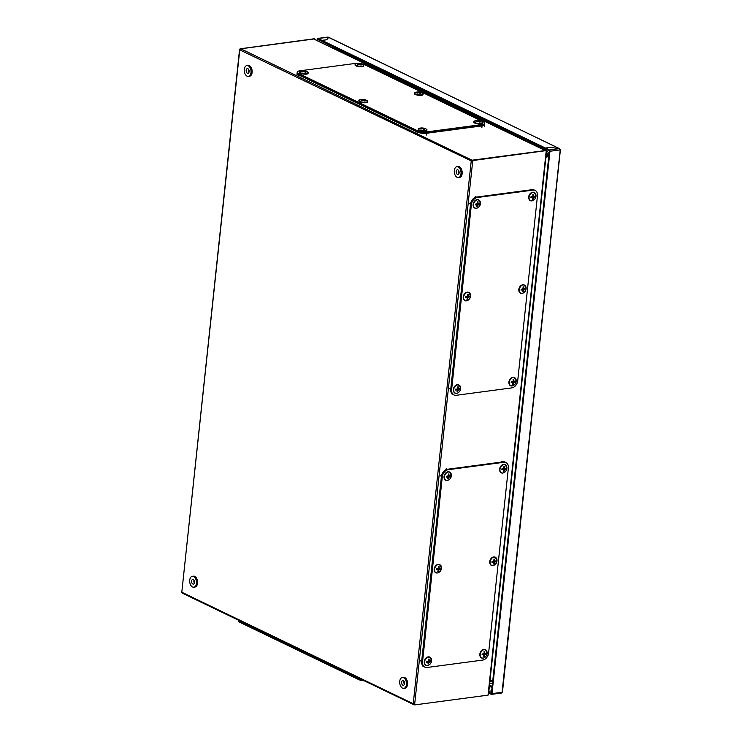 <?xml version="1.0" encoding="UTF-8"?>
<svg xmlns="http://www.w3.org/2000/svg" width="742" height="742" viewBox="0 0 742 742"><rect width="100%" height="100%" fill="white"/><g stroke="black" fill="none" stroke-linecap="round" stroke-linejoin="round"><path stroke-width="1.11" d="M559.997 149.569L559.477 148.623L550.286 147.417M501.304 692.982L502.297 691.896L501.49 693.028L491.492 694.364A1.048 0.64 -97.6 0 0 491.992 693.631L502.056 692.286L560.256 149.541M491.668 690.895L488.848 691.275M328.391 37.183L559.477 148.669M550.286 147.38L545.407 148.029L322.009 40.411L326.888 39.762L328.057 37.137L328.715 38L328.057 37.137L559.477 148.623M545.37 148.929L321.907 41.32L322.009 40.411M545.407 148.029L545.305 148.929M317.103 40.513L317.242 39.168A1.048 0.64 -97.6 0 1 317.993 38.473L321.945 40.383L321.917 41.283M317.687 40.791L317.984 39.428M549.952 151.266A1.048 0.64 -97.6 0 0 549.414 149.958L545.463 148.057L550.341 147.408L559.403 148.632L560.015 149.93L549.952 151.266L491.992 693.631M545.463 148.057L545.37 148.966L549.368 150.988L491.408 693.353L488.755 692.165M327.955 37.35L317.993 38.473M321.852 41.292L317.826 39.447M321.945 40.383L326.832 39.734L327.983 37.146M488.653 693.074L491.241 694.317A1.048 0.64 -97.6 0 0 491.492 694.364M488.848 691.312L491.668 690.932M246.196 70.267A2.384 1.456 -97.6 0 0 247.967 73.337A2.384 1.456 -97.6 0 0 249.108 71.668A2.384 1.456 -97.6 0 0 247.336 68.598A2.384 1.456 -97.6 0 0 246.196 70.267M248.579 69.34A2.384 1.456 -97.6 0 0 248.449 69.971A2.384 1.456 -97.6 0 0 248.978 72.289M246.928 65.528L248.051 65.379A5.491 3.339 82.4 0 1 252.122 72.428A5.491 3.339 82.4 0 1 249.507 76.259L248.375 76.407A5.491 3.339 82.4 0 1 244.303 69.358A5.491 3.339 82.4 0 1 246.928 65.528A5.491 3.339 82.4 0 1 251 72.577A5.491 3.339 82.4 0 1 248.375 76.407M503.994 461.645L505.738 462.489A6.687 4.925 115.7 0 0 503.521 462.155L447.955 469.556A6.687 4.925 115.7 0 0 442.019 476.605L422.235 661.688A6.687 4.925 115.7 0 0 424.591 667.012L422.847 666.168M545.62 150.598A1.048 0.77 -64.3 0 0 545.268 150.552L472.033 160.207L240.779 48.814L314.515 38.723L314.46 39.243M414.157 704.529L413.86 704.566A1.048 0.77 -64.3 0 1 413.136 703.685L414.695 703.917L472.654 161.561L239.852 49.918A1.048 0.77 115.7 0 1 240.779 48.814L313.727 39.011A1.048 0.77 115.7 0 1 314.079 39.057L314.107 38.955M314.515 38.723L240.779 48.722M239.852 49.918L239.991 49.454M240.111 49.25L240.204 48.443M488.598 693.538L488.051 695.133L414.732 704.9L414.221 703.935M472.904 160.541L546.631 150.543L472.32 160.263L472.802 161.543L472.32 160.263M414.695 703.917L414.732 704.9M413.136 703.685L181.799 592.237L239.759 49.872M472.033 160.207A1.048 0.77 -64.3 0 0 471.105 161.32L472.218 161.255M239.545 49.658L181.799 592.237M181.892 592.283A1.048 0.77 115.7 0 0 182.254 593.118L413.507 704.52M546.483 151.906L546.622 150.617M545.917 157.304L548.802 156.349M492.697 681.286L490.026 680.256M545.954 156.905L548.839 155.95M489.97 680.766L492.642 681.833M548.932 155.106L546.038 156.117M355.91 63.812A4.415 1.298 6.1 0 0 356.021 65.389A4.415 1.298 6.1 0 0 362.179 66.214A4.415 1.298 6.1 0 0 363.218 64.6A9.071 9.071 0 0 0 355.91 63.812L355.158 65.333A4.48 1.317 6.1 0 0 362.17 66.697A4.48 1.317 6.1 0 0 363.636 66.242L363.218 64.6A4.415 1.298 6.1 0 0 362.959 64.461M357.282 64.322A8.923 5.129 75.6 0 1 357.57 64.443A8.923 5.129 75.6 0 1 357.857 64.591A9.025 5.129 -63.6 0 1 358.442 64.266A9.071 8.218 -16.9 0 1 359.453 64.248A9.071 7.8 48.9 0 1 360.38 64.535A9.025 3.784 80.9 0 1 360.751 64.981A8.923 6.261 -56.7 0 1 361.484 64.888A9.025 6.928 -95.4 0 0 360.89 64.461A9.071 1.716 -80.9 0 0 360.77 64.072A9.071 2.727 -71.7 0 1 361.131 63.914A9.025 7.272 -46.7 0 1 361.846 64.062A8.923 5.676 -90.4 0 0 361.567 63.914A8.923 5.676 -90.4 0 0 361.28 63.784A9.025 5.686 102.4 0 0 360.742 63.719A9.071 8.774 144.9 0 0 359.749 63.571A9.071 8.357 -110.6 0 0 358.794 63.46A9.025 4.341 -86.4 0 0 358.386 63.395A8.923 6.817 107.3 0 0 357.653 63.497A9.025 6.372 68.6 0 1 358.284 63.524A9.071 1.15 87.5 0 1 358.423 63.747A9.071 3.283 96.2 0 0 358.043 64.081A9.025 7.828 114.7 0 0 357.282 64.322M360.705 64.35L360.742 63.719M360.603 64.804L360.77 64.072M360.779 64.981L360.89 64.461M358.423 64.276L358.423 63.747M358.655 64.257L358.794 63.46M359.666 64.304L359.749 63.571M296.893 75.248L297.18 72.521A6.687 1.966 6.1 0 0 298.572 73.931L417.254 131.111A6.687 1.966 6.1 0 0 426.576 132.373L482.142 124.971A6.687 1.966 6.1 0 0 484.721 123.719L484.424 126.437M482.189 124.517A6.687 1.966 6.1 0 0 484.767 123.265A6.687 1.966 6.1 0 0 483.376 121.855L364.693 64.684A6.687 1.966 6.1 0 0 355.372 63.422L299.805 70.824A6.687 1.966 6.1 0 0 297.227 72.076A6.687 1.966 6.1 0 0 298.618 73.486L417.301 130.657A6.687 1.966 6.1 0 0 426.631 131.918L482.189 124.517L482.05 125.88A6.687 1.966 6.1 0 0 484.619 124.628L484.767 123.265M297.227 72.076L297.088 73.43A6.687 1.966 6.1 0 0 298.469 74.84L417.152 132.011A6.687 1.966 6.1 0 0 426.483 133.272L482.05 125.88M456.219 171.439A2.384 1.456 -97.6 0 0 457.99 174.509A2.384 1.456 -97.6 0 0 459.122 172.84A2.384 1.456 -97.6 0 0 457.36 169.77A2.384 1.456 -97.6 0 0 456.219 171.439M458.602 170.512A2.384 1.456 -97.6 0 0 458.473 171.142A2.384 1.456 -97.6 0 0 458.992 173.461M456.942 166.7L458.074 166.551A5.491 3.339 82.4 0 1 462.145 173.6A5.491 3.339 82.4 0 1 459.521 177.431L458.398 177.579A5.491 3.339 82.4 0 1 454.327 170.53A5.491 3.339 82.4 0 1 456.942 166.7A5.491 3.339 82.4 0 1 461.014 173.749A5.491 3.339 82.4 0 1 458.398 177.579M359.685 99.799A4.415 1.298 6.1 0 0 359.796 101.366A4.415 1.298 6.1 0 0 365.954 102.201A4.415 1.298 6.1 0 0 366.993 100.578A9.071 9.071 0 0 0 359.685 99.799L358.933 101.32A4.48 1.317 6.1 0 0 365.945 102.684A4.48 1.317 6.1 0 0 367.411 102.229L366.993 100.578A4.415 1.298 6.1 0 0 366.733 100.448M361.057 100.3A8.923 5.129 75.6 0 1 361.345 100.43A8.923 5.129 75.6 0 1 361.632 100.578A9.025 5.129 -63.6 0 1 362.217 100.253A9.071 8.218 -16.9 0 1 363.228 100.226A9.071 7.8 48.9 0 1 364.155 100.513A9.025 3.784 80.9 0 1 364.526 100.968A8.923 6.261 -56.7 0 1 365.259 100.875A9.025 6.928 -95.4 0 0 364.665 100.448A9.071 1.716 -80.9 0 0 364.545 100.049A9.071 2.727 -71.7 0 1 364.906 99.892A9.025 7.272 -46.7 0 1 365.62 100.049A8.923 5.676 -90.4 0 0 365.342 99.901A8.923 5.676 -90.4 0 0 365.055 99.771A9.025 5.686 102.4 0 0 364.517 99.706A9.071 8.774 144.9 0 0 363.524 99.558A9.071 8.357 -110.6 0 0 362.578 99.447A9.025 4.341 -86.4 0 0 362.161 99.382A8.923 6.817 107.3 0 0 361.428 99.474A9.025 6.372 68.6 0 1 362.059 99.511A9.071 1.15 87.5 0 1 362.198 99.734A9.071 3.283 96.2 0 0 361.818 100.068A9.025 7.828 114.7 0 0 361.057 100.3M364.48 100.337L364.517 99.706M364.378 100.791L364.545 100.049M364.554 100.958L364.665 100.448M362.198 100.263L362.198 99.734M362.43 100.244L362.578 99.447M363.441 100.281L363.524 99.558M415.251 92.407A4.415 1.298 6.1 0 0 415.362 93.974A4.415 1.298 6.1 0 0 421.521 94.8A4.415 1.298 6.1 0 0 422.56 93.186A9.071 9.071 0 0 0 415.251 92.407L414.5 93.919A4.48 1.317 6.1 0 0 421.512 95.282A4.48 1.317 6.1 0 0 422.977 94.828L422.56 93.186A4.415 1.298 6.1 0 0 422.3 93.047M416.624 92.908A8.923 5.129 75.6 0 1 416.911 93.028A8.923 5.129 75.6 0 1 417.199 93.177A9.025 5.129 -63.6 0 1 417.774 92.852A9.071 8.218 -16.9 0 1 418.785 92.833A9.071 7.8 48.9 0 1 419.722 93.121A9.025 3.784 80.9 0 1 420.083 93.566A8.923 6.261 -56.7 0 1 420.825 93.473A9.025 6.928 -95.4 0 0 420.232 93.047A9.071 1.716 -80.9 0 0 420.111 92.657A9.071 2.727 -71.7 0 1 420.473 92.5A9.025 7.272 -46.7 0 1 421.187 92.648A8.923 5.676 -90.4 0 0 420.909 92.5A8.923 5.676 -90.4 0 0 420.621 92.37A9.025 5.686 102.4 0 0 420.083 92.305A9.071 8.774 144.9 0 0 419.091 92.156A9.071 8.357 -110.6 0 0 418.136 92.045A9.025 4.341 -86.4 0 0 417.727 91.98A8.923 6.817 107.3 0 0 416.995 92.082A9.025 6.372 68.6 0 1 417.625 92.11A9.071 1.15 87.5 0 1 417.765 92.333A9.071 3.283 96.2 0 0 417.384 92.667A9.025 7.828 114.7 0 0 416.624 92.908M420.046 92.936L420.083 92.305M419.944 93.39L420.111 92.657M420.12 93.566L420.232 93.047M417.765 92.861L417.765 92.333M417.996 92.843L418.136 92.045M418.998 92.889L419.091 92.156M419.026 128.385A4.415 1.298 6.1 0 0 419.137 129.952A4.415 1.298 6.1 0 0 425.296 130.787A4.415 1.298 6.1 0 0 426.335 129.164A9.071 9.071 0 0 0 419.026 128.385L418.275 129.906A4.48 1.317 6.1 0 0 425.287 131.269A4.48 1.317 6.1 0 0 426.752 130.815L426.335 129.164A4.415 1.298 6.1 0 0 426.075 129.034M420.399 128.885A8.923 5.129 75.6 0 1 420.686 129.015A8.923 5.129 75.6 0 1 420.974 129.164A9.025 5.129 -63.6 0 1 421.549 128.839A9.071 8.218 -16.9 0 1 422.56 128.811A9.071 7.8 48.9 0 1 423.497 129.099A9.025 3.784 80.9 0 1 423.858 129.553A8.923 6.261 -56.7 0 1 424.6 129.46A9.025 6.928 -95.4 0 0 424.007 129.034A9.071 1.716 -80.9 0 0 423.886 128.635A9.071 2.727 -71.7 0 1 424.248 128.477A9.025 7.272 -46.7 0 1 424.962 128.635A8.923 5.676 -90.4 0 0 424.684 128.487A8.923 5.676 -90.4 0 0 424.396 128.357A9.025 5.686 102.4 0 0 423.858 128.292A9.071 8.774 144.9 0 0 422.866 128.143A9.071 8.357 -110.6 0 0 421.91 128.032A9.025 4.341 -86.4 0 0 421.502 127.967A8.923 6.817 107.3 0 0 420.77 128.06A9.025 6.372 68.6 0 1 421.4 128.097A9.071 1.15 87.5 0 1 421.539 128.32A9.071 3.283 96.2 0 0 421.159 128.654A9.025 7.828 114.7 0 0 420.399 128.885M423.821 128.922L423.858 128.292M423.719 129.377L423.886 128.635M423.895 129.544L424.007 129.034M421.539 128.848L421.539 128.32M421.771 128.83L421.91 128.032M422.773 128.867L422.866 128.143M474.592 120.992A4.415 1.298 6.1 0 0 474.695 122.56A4.415 1.298 6.1 0 0 480.862 123.385A4.415 1.298 6.1 0 0 481.901 121.771A9.071 9.071 0 0 0 474.592 120.992L473.841 122.504A4.48 1.317 6.1 0 0 480.853 123.868A4.48 1.317 6.1 0 0 482.319 123.413L481.901 121.771A4.415 1.298 6.1 0 0 481.641 121.632M475.965 121.493A8.923 5.129 75.6 0 1 476.253 121.614A8.923 5.129 75.6 0 1 476.54 121.762A9.025 5.129 -63.6 0 1 477.115 121.438A9.071 8.218 -16.9 0 1 478.126 121.419A9.071 7.8 48.9 0 1 479.054 121.707A9.025 3.784 80.9 0 1 479.425 122.152A8.923 6.261 -56.7 0 1 480.157 122.059A9.025 6.928 -95.4 0 0 479.573 121.632A9.071 1.716 -80.9 0 0 479.453 121.243A9.071 2.727 -71.7 0 1 479.814 121.085A9.025 7.272 -46.7 0 1 480.528 121.234A8.923 5.676 -90.4 0 0 480.25 121.085A8.923 5.676 -90.4 0 0 479.963 120.955A9.025 5.686 102.4 0 0 479.415 120.89A9.071 8.774 144.9 0 0 478.423 120.742A9.071 8.357 -110.6 0 0 477.477 120.631A9.025 4.341 -86.4 0 0 477.069 120.566A8.923 6.817 107.3 0 0 476.336 120.668A9.025 6.372 68.6 0 1 476.967 120.696A9.071 1.15 87.5 0 1 477.106 120.918A9.071 3.283 96.2 0 0 476.726 121.252A9.025 7.828 114.7 0 0 475.965 121.493M479.388 121.521L479.415 120.89M479.286 121.976L479.453 121.243M479.462 122.152L479.573 121.632M477.106 121.447L477.106 120.918M477.329 121.428L477.477 120.631M478.34 121.475L478.423 120.742M450.069 472.376A4.48 3.302 115.7 0 0 446.415 472.441A4.48 3.302 115.7 0 0 444.041 476.512A4.48 3.302 115.7 0 0 446.257 480.287M448.307 471.995A4.415 3.246 115.7 0 0 444.393 476.652A4.415 3.246 115.7 0 0 447.407 480.38A4.415 3.246 115.7 0 0 451.331 475.724A4.415 3.246 115.7 0 0 448.307 471.995M447.704 478.878A8.923 3.302 10.2 0 0 448.075 478.831A8.923 3.302 10.2 0 0 448.437 478.776A9.025 5.528 -113.7 0 0 448.539 478.071A9.071 6.78 -58 0 0 449.086 477.208A9.071 5.741 -18.1 0 0 449.773 476.605A9.025 2.217 19 0 0 450.273 476.596A8.923 6.094 -100.6 0 0 450.375 475.705A9.025 2.968 172.8 0 1 449.837 475.984A9.071 1.141 -155.3 0 0 449.253 475.613A9.071 4.127 -131.8 0 0 448.882 474.806A9.025 6.567 -85.6 0 0 448.956 473.952A8.923 1.929 -177.8 0 1 448.595 474.008A8.923 1.929 -177.8 0 1 448.224 474.055A9.025 4.146 73.2 0 1 448.372 474.88A9.071 5.389 120.9 0 1 447.936 475.789A9.071 4.35 155.3 0 1 447.138 476.345A9.025 0.825 -169.1 0 1 446.378 476.234A8.923 4.721 85 0 1 446.285 477.125A9.025 4.359 0.6 0 0 447.074 476.958L447.76 477.384A9.071 2.727 56.1 0 1 448.029 478.136A9.025 5.175 98 0 1 447.704 478.878M448.326 474.602L448.882 474.806M449.837 475.984L449.253 475.613M449.253 475.817L450.273 476.596M449.235 475.974L449.773 476.605M448.706 475.91L447.871 476.559L449.086 477.208M447.871 476.559L447.509 477.217M447.918 477.802L448.539 478.071M447.88 478.479L448.437 478.776M447.074 476.958L447.76 477.384M300.343 71.213A4.415 1.298 6.1 0 0 300.454 72.781A4.415 1.298 6.1 0 0 306.613 73.616A4.415 1.298 6.1 0 0 307.652 71.993A9.071 9.071 0 0 0 300.343 71.213L299.592 72.735A4.48 1.317 6.1 0 0 306.604 74.098A4.48 1.317 6.1 0 0 308.069 73.644L307.652 71.993A4.415 1.298 6.1 0 0 307.392 71.863M301.725 71.714A8.923 5.129 75.6 0 1 302.003 71.844A8.923 5.129 75.6 0 1 302.291 71.993A9.025 5.129 -63.6 0 1 302.875 71.668A9.071 8.218 -16.9 0 1 303.886 71.64A9.071 7.8 48.9 0 1 304.814 71.928A9.025 3.784 80.9 0 1 305.185 72.382A8.923 6.261 -56.7 0 1 305.917 72.289A9.025 6.928 -95.4 0 0 305.324 71.863A9.071 1.716 -80.9 0 0 305.203 71.464A9.071 2.727 -71.7 0 1 305.574 71.306A9.025 7.272 -46.7 0 1 306.288 71.464A8.923 5.676 -90.4 0 0 306.001 71.315A8.923 5.676 -90.4 0 0 305.713 71.186A9.025 5.686 102.4 0 0 305.175 71.121A9.071 8.774 144.9 0 0 304.183 70.972A9.071 8.357 -110.6 0 0 303.237 70.852A9.025 4.341 -86.4 0 0 302.819 70.796A8.923 6.817 107.3 0 0 302.087 70.889A9.025 6.372 68.6 0 1 302.727 70.926A9.071 1.15 87.5 0 1 302.857 71.149A9.071 3.283 96.2 0 0 302.476 71.482A9.025 7.828 114.7 0 0 301.725 71.714M305.147 71.742L305.175 71.121M305.045 72.206L305.203 71.464M305.222 72.373L305.324 71.863M302.866 71.677L302.857 71.149M303.088 71.659L303.237 70.852M304.099 71.696L304.183 70.972M440.173 564.922A4.48 3.302 115.7 0 0 436.519 564.977A4.48 3.302 115.7 0 0 434.153 569.058A4.48 3.302 115.7 0 0 436.37 572.824M438.42 564.532A4.415 3.246 115.7 0 0 434.497 569.188A4.415 3.246 115.7 0 0 437.52 572.926A4.415 3.246 115.7 0 0 441.444 568.27A4.415 3.246 115.7 0 0 438.42 564.532M437.817 571.414A8.923 3.302 10.2 0 0 438.188 571.368A8.923 3.302 10.2 0 0 438.55 571.321A9.025 5.528 -113.7 0 0 438.643 570.607A9.071 6.78 -58 0 0 439.199 569.754A9.071 5.741 -18.1 0 0 439.876 569.142A9.025 2.217 19 0 0 440.386 569.133A8.923 6.094 -100.6 0 0 440.479 568.242A9.025 2.968 172.8 0 1 439.95 568.53A9.071 1.141 -155.3 0 0 439.366 568.159A9.071 4.127 -131.8 0 0 438.995 567.352A9.025 6.567 -85.6 0 0 439.069 566.489A8.923 1.929 -177.8 0 1 438.707 566.545A8.923 1.929 -177.8 0 1 438.327 566.591A9.025 4.146 73.2 0 1 438.485 567.417A9.071 5.389 120.9 0 1 438.04 568.335A9.071 4.35 155.3 0 1 437.251 568.882A9.025 0.825 -169.1 0 1 436.491 568.78A8.923 4.721 85 0 1 436.398 569.661A9.025 4.359 0.6 0 0 437.186 569.504L437.873 569.93A9.071 2.727 56.1 0 1 438.132 570.681A9.025 5.175 98 0 1 437.817 571.414M438.439 567.138L438.995 567.352M438.299 567.816L439.366 568.159M438.281 567.862L439.95 568.53M439.366 568.353L440.386 569.133M439.347 568.511L439.876 569.142M438.819 568.455L437.984 569.095L439.199 569.754M437.984 569.095L437.622 569.754M438.021 570.338L438.643 570.607M437.993 571.015L438.55 571.321M436.472 568.993L437.873 569.93M436.472 569.012L437.186 569.504M424.888 667.151L424.016 666.724A6.687 4.925 -64.3 0 1 421.66 661.41L441.434 476.327A6.687 4.925 -64.3 0 1 447.37 469.278L502.937 461.876A6.687 4.925 -64.3 0 1 505.154 462.201L506.025 462.628A6.687 4.925 -64.3 0 1 508.381 467.942L488.607 653.025A6.687 4.925 -64.3 0 1 482.671 660.083L427.104 667.475A6.687 4.925 -64.3 0 1 424.888 667.151A6.687 4.925 -64.3 0 1 422.532 661.827L442.306 476.744A6.687 4.925 -64.3 0 1 448.242 469.695L503.809 462.294A6.687 4.925 -64.3 0 1 506.025 462.628M430.286 657.458A4.48 3.302 115.7 0 0 426.631 657.514A4.48 3.302 115.7 0 0 424.257 661.595A4.48 3.302 115.7 0 0 426.474 665.37M428.524 657.078A4.415 3.246 115.7 0 0 424.61 661.734A4.415 3.246 115.7 0 0 427.633 665.463A4.415 3.246 115.7 0 0 431.547 660.807A4.415 3.246 115.7 0 0 428.524 657.078M427.921 663.96A8.923 3.302 10.2 0 0 428.301 663.914A8.923 3.302 10.2 0 0 428.663 663.858A9.025 5.528 -113.7 0 0 428.755 663.153A9.071 6.78 -58 0 0 429.303 662.291A9.071 5.741 -18.1 0 0 429.989 661.688A9.025 2.217 19 0 0 430.499 661.678A8.923 6.094 -100.6 0 0 430.592 660.788A9.025 2.968 172.8 0 1 430.054 661.066A9.071 1.141 -155.3 0 0 429.479 660.695A9.071 4.127 -131.8 0 0 429.108 659.888A9.025 6.567 -85.6 0 0 429.173 659.035A8.923 1.929 -177.8 0 1 428.811 659.082A8.923 1.929 -177.8 0 1 428.44 659.128A9.025 4.146 73.2 0 1 428.598 659.963A9.071 5.389 120.9 0 1 428.153 660.872A9.071 4.35 155.3 0 1 427.355 661.428A9.025 0.825 -169.1 0 1 426.604 661.317A8.923 4.721 85 0 1 426.502 662.207A9.025 4.359 0.6 0 0 427.29 662.04L427.986 662.467A9.071 2.727 56.1 0 1 428.245 663.218A9.025 5.175 98 0 1 427.921 663.96M428.542 659.684L429.108 659.888M430.054 661.066L429.479 660.695M429.47 660.899L430.499 661.678M429.46 661.057L429.989 661.688M428.922 660.992L428.097 661.641L429.303 662.291M428.097 661.641L427.735 662.3M428.134 662.884L428.755 663.153M428.106 663.561L428.663 663.858M427.29 662.04L427.986 662.467M485.852 650.057A4.48 3.302 115.7 0 0 482.198 650.122A4.48 3.302 115.7 0 0 479.824 654.194A4.48 3.302 115.7 0 0 482.04 657.968M484.09 649.677A4.415 3.246 115.7 0 0 480.176 654.333A4.415 3.246 115.7 0 0 483.2 658.061A4.415 3.246 115.7 0 0 487.114 653.405A4.415 3.246 115.7 0 0 484.09 649.677M483.487 656.559A8.923 3.302 10.2 0 0 483.867 656.512A8.923 3.302 10.2 0 0 484.22 656.457A9.025 5.528 -113.7 0 0 484.322 655.752A9.071 6.78 -58 0 0 484.869 654.898A9.071 5.741 -18.1 0 0 485.556 654.286A9.025 2.217 19 0 0 486.066 654.277A8.923 6.094 -100.6 0 0 486.158 653.387A9.025 2.968 172.8 0 1 485.62 653.665A9.071 1.141 -155.3 0 0 485.045 653.294A9.071 4.127 -131.8 0 0 484.665 652.496A9.025 6.567 -85.6 0 0 484.739 651.634A8.923 1.929 -177.8 0 1 484.378 651.689A8.923 1.929 -177.8 0 1 484.007 651.736A9.025 4.146 73.2 0 1 484.155 652.561A9.071 5.389 120.9 0 1 483.719 653.47A9.071 4.35 155.3 0 1 482.921 654.027A9.025 0.825 -169.1 0 1 482.17 653.915A8.923 4.721 85 0 1 482.068 654.806A9.025 4.359 0.6 0 0 482.857 654.648L483.552 655.075A9.071 2.727 56.1 0 1 483.812 655.826A9.025 5.175 98 0 1 483.487 656.559M484.109 652.283L484.665 652.496M483.979 652.96L485.045 653.294M483.951 653.006L485.62 653.665M485.036 653.498L486.066 654.277M485.018 653.656L485.556 654.286M484.489 653.6L483.663 654.24L484.869 654.898M483.663 654.24L483.292 654.898M483.701 655.483L484.322 655.752M483.673 656.16L484.22 656.457M482.152 654.138L483.552 655.075M482.142 654.156L482.857 654.648M459.372 385.284A4.48 3.302 115.7 0 0 455.718 385.339A4.48 3.302 115.7 0 0 453.353 389.42A4.48 3.302 115.7 0 0 455.56 393.186M457.619 384.894A4.415 3.246 115.7 0 0 453.696 389.55A4.415 3.246 115.7 0 0 456.72 393.279A4.415 3.246 115.7 0 0 460.634 388.632A4.415 3.246 115.7 0 0 457.619 384.894M457.016 391.776A8.923 3.302 10.2 0 0 457.387 391.73A8.923 3.302 10.2 0 0 457.749 391.683A9.025 5.528 -113.7 0 0 457.842 390.969A9.071 6.78 -58 0 0 458.398 390.116A9.071 5.741 -18.1 0 0 459.075 389.504A9.025 2.217 19 0 0 459.586 389.494A8.923 6.094 -100.6 0 0 459.678 388.604A9.025 2.968 172.8 0 1 459.14 388.891A9.071 1.141 -155.3 0 0 458.565 388.52A9.071 4.127 -131.8 0 0 458.194 387.714A9.025 6.567 -85.6 0 0 458.259 386.851A8.923 1.929 -177.8 0 1 457.907 386.907A8.923 1.929 -177.8 0 1 457.526 386.953A9.025 4.146 73.2 0 1 457.684 387.778A9.071 5.389 120.9 0 1 457.239 388.697A9.071 4.35 155.3 0 1 456.451 389.244A9.025 0.825 -169.1 0 1 455.69 389.142A8.923 4.721 85 0 1 455.597 390.023A9.025 4.359 0.6 0 0 456.376 389.865L457.072 390.292A9.071 2.727 56.1 0 1 457.332 391.043A9.025 5.175 98 0 1 457.016 391.776M457.638 387.5L458.194 387.714M457.499 388.177L458.565 388.52M457.48 388.224L459.14 388.891M458.565 388.715L459.586 389.494M458.547 388.873L459.075 389.504M458.009 388.817L457.183 389.457L458.398 390.116M457.183 389.457L456.822 390.116M457.22 390.7L457.842 390.969M457.193 391.377L457.749 391.683M456.376 389.865L457.072 390.292M505.627 464.984A4.48 3.302 115.7 0 0 501.972 465.039A4.48 3.302 115.7 0 0 499.607 469.111A4.48 3.302 115.7 0 0 501.824 472.886M503.874 464.594A4.415 3.246 115.7 0 0 499.95 469.25A4.415 3.246 115.7 0 0 502.974 472.979A4.415 3.246 115.7 0 0 506.897 468.323A4.415 3.246 115.7 0 0 503.874 464.594M503.271 471.476A8.923 3.302 10.2 0 0 503.642 471.43A8.923 3.302 10.2 0 0 504.003 471.374A9.025 5.528 -113.7 0 0 504.096 470.669A9.071 6.78 -58 0 0 504.653 469.816A9.071 5.741 -18.1 0 0 505.339 469.204A9.025 2.217 19 0 0 505.84 469.194A8.923 6.094 -100.6 0 0 505.942 468.304A9.025 2.968 172.8 0 1 505.404 468.582A9.071 1.141 -155.3 0 0 504.82 468.211A9.071 4.127 -131.8 0 0 504.449 467.414A9.025 6.567 -85.6 0 0 504.523 466.551A8.923 1.929 -177.8 0 1 504.161 466.607A8.923 1.929 -177.8 0 1 503.781 466.653A9.025 4.146 73.2 0 1 503.939 467.479A9.071 5.389 120.9 0 1 503.503 468.387A9.071 4.35 155.3 0 1 502.705 468.944A9.025 0.825 -169.1 0 1 501.944 468.833A8.923 4.721 85 0 1 501.852 469.723A9.025 4.359 0.6 0 0 502.64 469.565L503.326 469.992A9.071 2.727 56.1 0 1 503.586 470.743A9.025 5.175 98 0 1 503.271 471.476M503.892 467.2L504.449 467.414M503.753 467.877L504.82 468.211M503.735 467.924L505.404 468.582M504.82 468.415L505.84 469.194M504.801 468.573L505.339 469.204M504.272 468.517L503.438 469.157L504.653 469.816M503.438 469.157L503.076 469.816M503.475 470.4L504.096 470.669M503.447 471.077L504.003 471.374M501.926 469.055L503.326 469.992M501.926 469.074L502.64 469.565M469.259 292.738A4.48 3.302 115.7 0 0 465.605 292.802A4.48 3.302 115.7 0 0 463.24 296.874A4.48 3.302 115.7 0 0 465.457 300.649M467.506 292.357A4.415 3.246 115.7 0 0 463.583 297.013A4.415 3.246 115.7 0 0 466.607 300.742A4.415 3.246 115.7 0 0 470.53 296.086A4.415 3.246 115.7 0 0 467.506 292.357M466.903 299.239A8.923 3.302 10.2 0 0 467.274 299.193A8.923 3.302 10.2 0 0 467.636 299.137A9.025 5.528 -113.7 0 0 467.729 298.432A9.071 6.78 -58 0 0 468.285 297.57A9.071 5.741 -18.1 0 0 468.972 296.967A9.025 2.217 19 0 0 469.473 296.958A8.923 6.094 -100.6 0 0 469.575 296.067A9.025 2.968 172.8 0 1 469.037 296.346A9.071 1.141 -155.3 0 0 468.452 295.975A9.071 4.127 -131.8 0 0 468.081 295.168A9.025 6.567 -85.6 0 0 468.156 294.314A8.923 1.929 -177.8 0 1 467.794 294.361A8.923 1.929 -177.8 0 1 467.414 294.416A9.025 4.146 73.2 0 1 467.571 295.242A9.071 5.389 120.9 0 1 467.135 296.151A9.071 4.35 155.3 0 1 466.338 296.707A9.025 0.825 -169.1 0 1 465.577 296.596A8.923 4.721 85 0 1 465.484 297.486A9.025 4.359 0.6 0 0 466.273 297.319L466.959 297.746A9.071 2.727 56.1 0 1 467.219 298.497A9.025 5.175 98 0 1 466.903 299.239M467.525 294.964L468.081 295.168M467.386 295.641L468.452 295.975M467.367 295.678L469.037 296.346M468.452 296.179L469.473 296.958M468.434 296.336L468.972 296.967M467.905 296.271L467.07 296.921L468.285 297.57M467.07 296.921L466.709 297.579M467.108 298.163L467.729 298.432M467.08 298.84L467.636 299.137M465.559 296.809L466.959 297.746M465.559 296.837L466.273 297.319M495.739 557.52A4.48 3.302 115.7 0 0 492.085 557.576A4.48 3.302 115.7 0 0 489.72 561.657A4.48 3.302 115.7 0 0 491.927 565.432M493.987 557.14A4.415 3.246 115.7 0 0 490.063 561.796A4.415 3.246 115.7 0 0 493.087 565.525A4.415 3.246 115.7 0 0 497.001 560.869A4.415 3.246 115.7 0 0 493.987 557.14M493.374 564.013A8.923 3.302 10.2 0 0 493.755 563.976A8.923 3.302 10.2 0 0 494.116 563.92A9.025 5.528 -113.7 0 0 494.209 563.215A9.071 6.78 -58 0 0 494.766 562.353A9.071 5.741 -18.1 0 0 495.443 561.75A9.025 2.217 19 0 0 495.953 561.731A8.923 6.094 -100.6 0 0 496.046 560.85A9.025 2.968 172.8 0 1 495.508 561.128A9.071 1.141 -155.3 0 0 494.933 560.757A9.071 4.127 -131.8 0 0 494.562 559.95A9.025 6.567 -85.6 0 0 494.626 559.097A8.923 1.929 -177.8 0 1 494.274 559.143A8.923 1.929 -177.8 0 1 493.894 559.19A9.025 4.146 73.2 0 1 494.051 560.024A9.071 5.389 120.9 0 1 493.606 560.933A9.071 4.35 155.3 0 1 492.818 561.49A9.025 0.825 -169.1 0 1 492.057 561.379A8.923 4.721 85 0 1 491.965 562.269A9.025 4.359 0.6 0 0 492.744 562.102L493.439 562.529A9.071 2.727 56.1 0 1 493.699 563.28A9.025 5.175 98 0 1 493.374 564.013M494.005 559.737L494.562 559.95M495.508 561.128L494.933 560.757M494.933 560.952L495.953 561.731M494.914 561.11L495.443 561.75M494.376 561.054L493.551 561.694L494.766 562.353M493.551 561.694L493.189 562.353M493.588 562.946L494.209 563.215M493.56 563.614L494.116 563.92M492.744 562.102L493.439 562.529M479.156 200.201A4.48 3.302 115.7 0 0 475.501 200.257A4.48 3.302 115.7 0 0 473.127 204.338A4.48 3.302 115.7 0 0 475.344 208.103M477.394 199.811A4.415 3.246 115.7 0 0 473.479 204.467A4.415 3.246 115.7 0 0 476.503 208.205A4.415 3.246 115.7 0 0 480.417 203.549A4.415 3.246 115.7 0 0 477.394 199.811M476.791 206.693A8.923 3.302 10.2 0 0 477.162 206.647A8.923 3.302 10.2 0 0 477.523 206.601A9.025 5.528 -113.7 0 0 477.625 205.886A9.071 6.78 -58 0 0 478.173 205.033A9.071 5.741 -18.1 0 0 478.859 204.421A9.025 2.217 19 0 0 479.369 204.412A8.923 6.094 -100.6 0 0 479.462 203.521A9.025 2.968 172.8 0 1 478.924 203.809A9.071 1.141 -155.3 0 0 478.349 203.438A9.071 4.127 -131.8 0 0 477.969 202.631A9.025 6.567 -85.6 0 0 478.043 201.768A8.923 1.929 -177.8 0 1 477.681 201.824A8.923 1.929 -177.8 0 1 477.31 201.87A9.025 4.146 73.2 0 1 477.458 202.696A9.071 5.389 120.9 0 1 477.023 203.614A9.071 4.35 155.3 0 1 476.225 204.161A9.025 0.825 -169.1 0 1 475.464 204.059A8.923 4.721 85 0 1 475.372 204.94A9.025 4.359 0.6 0 0 476.16 204.783L476.846 205.209A9.071 2.727 56.1 0 1 477.115 205.961A9.025 5.175 98 0 1 476.791 206.693M477.412 202.418L477.969 202.631M477.273 203.104L478.349 203.438M477.254 203.141L478.924 203.809M478.34 203.633L479.369 204.412M478.321 203.79L478.859 204.421M477.792 203.735L476.958 204.375L478.173 205.033M476.958 204.375L476.596 205.033M477.004 205.627L477.625 205.886M476.976 206.295L477.523 206.601M476.16 204.783L476.846 205.209M534.722 192.799A4.48 3.302 115.7 0 0 531.059 192.855A4.48 3.302 115.7 0 0 528.694 196.936A4.48 3.302 115.7 0 0 530.91 200.711M532.96 192.419A4.415 3.246 115.7 0 0 529.046 197.075A4.415 3.246 115.7 0 0 532.06 200.804A4.415 3.246 115.7 0 0 535.984 196.148A4.415 3.246 115.7 0 0 532.96 192.419M532.357 199.292A8.923 3.302 10.2 0 0 532.728 199.255A8.923 3.302 10.2 0 0 533.09 199.199A9.025 5.528 -113.7 0 0 533.192 198.494A9.071 6.78 -58 0 0 533.739 197.632A9.071 5.741 -18.1 0 0 534.426 197.029A9.025 2.217 19 0 0 534.926 197.01A8.923 6.094 -100.6 0 0 535.028 196.129A9.025 2.968 172.8 0 1 534.49 196.407A9.071 1.141 -155.3 0 0 533.906 196.036A9.071 4.127 -131.8 0 0 533.535 195.229A9.025 6.567 -85.6 0 0 533.609 194.376A8.923 1.929 -177.8 0 1 533.248 194.423A8.923 1.929 -177.8 0 1 532.867 194.469A9.025 4.146 73.2 0 1 533.025 195.304A9.071 5.389 120.9 0 1 532.589 196.213A9.071 4.35 155.3 0 1 531.791 196.769A9.025 0.825 -169.1 0 1 531.031 196.658A8.923 4.721 85 0 1 530.938 197.548A9.025 4.359 0.6 0 0 531.726 197.381L532.413 197.808A9.071 2.727 56.1 0 1 532.673 198.559A9.025 5.175 98 0 1 532.357 199.292M532.979 195.016L533.535 195.229M532.839 195.702L533.906 196.036M532.821 195.74L534.49 196.407M533.906 196.24L534.926 197.01M533.888 196.389L534.426 197.029M533.359 196.333L532.524 196.973L533.739 197.632M532.524 196.973L532.162 197.632M532.561 198.225L533.192 198.494M532.533 198.893L533.09 199.199M531.012 196.871L532.413 197.808M531.012 196.899L531.726 197.381M453.974 394.967L453.102 394.549A6.687 4.925 -64.3 0 1 450.746 389.225L470.521 204.143A6.687 4.925 -64.3 0 1 476.457 197.094L532.023 189.692A6.687 4.925 -64.3 0 1 534.249 190.026L535.121 190.444A6.687 4.925 -64.3 0 1 537.477 195.767L517.693 380.85A6.687 4.925 -64.3 0 1 511.757 387.899L456.191 395.3A6.687 4.925 -64.3 0 1 453.974 394.967A6.687 4.925 -64.3 0 1 451.618 389.652L471.393 204.569A6.687 4.925 -64.3 0 1 477.329 197.511L532.895 190.119A6.687 4.925 -64.3 0 1 535.121 190.444M524.826 285.336A4.48 3.302 115.7 0 0 521.172 285.401A4.48 3.302 115.7 0 0 518.806 289.473A4.48 3.302 115.7 0 0 521.014 293.248M523.073 284.956A4.415 3.246 115.7 0 0 519.15 289.612A4.415 3.246 115.7 0 0 522.173 293.34A4.415 3.246 115.7 0 0 526.097 288.684A4.415 3.246 115.7 0 0 523.073 284.956M522.47 291.838A8.923 3.302 10.2 0 0 522.841 291.792A8.923 3.302 10.2 0 0 523.203 291.736A9.025 5.528 -113.7 0 0 523.296 291.031A9.071 6.78 -58 0 0 523.852 290.178A9.071 5.741 -18.1 0 0 524.529 289.565A9.025 2.217 19 0 0 525.039 289.556A8.923 6.094 -100.6 0 0 525.132 288.666A9.025 2.968 172.8 0 1 524.603 288.944A9.071 1.141 -155.3 0 0 524.019 288.573A9.071 4.127 -131.8 0 0 523.648 287.775A9.025 6.567 -85.6 0 0 523.713 286.913A8.923 1.929 -177.8 0 1 523.36 286.968A8.923 1.929 -177.8 0 1 522.98 287.015A9.025 4.146 73.2 0 1 523.138 287.84A9.071 5.389 120.9 0 1 522.693 288.749A9.071 4.35 155.3 0 1 521.904 289.306A9.025 0.825 -169.1 0 1 521.144 289.195A8.923 4.721 85 0 1 521.051 290.085A9.025 4.359 0.6 0 0 521.839 289.927L522.526 290.354A9.071 2.727 56.1 0 1 522.785 291.105A9.025 5.175 98 0 1 522.47 291.838M523.091 287.562L523.648 287.775M522.952 288.239L524.019 288.573M522.934 288.286L524.603 288.944M524.019 288.777L525.039 289.556M524 288.935L524.529 289.565M523.472 288.879L522.637 289.519L523.852 290.178M522.637 289.519L522.275 290.178M522.674 290.762L523.296 291.031M522.646 291.439L523.203 291.736M521.839 289.927L522.526 290.354M533.081 189.46L534.824 190.304A6.687 4.925 115.7 0 0 532.608 189.98L477.041 197.372A6.687 4.925 115.7 0 0 471.105 204.421L451.322 389.504A6.687 4.925 115.7 0 0 453.677 394.827L451.934 393.993M514.939 377.882A4.48 3.302 115.7 0 0 511.284 377.938A4.48 3.302 115.7 0 0 508.91 382.019A4.48 3.302 115.7 0 0 511.127 385.794M513.176 377.502A4.415 3.246 115.7 0 0 509.262 382.158A4.415 3.246 115.7 0 0 512.286 385.886A4.415 3.246 115.7 0 0 516.2 381.23A4.415 3.246 115.7 0 0 513.176 377.502M512.574 384.375A8.923 3.302 10.2 0 0 512.954 384.337A8.923 3.302 10.2 0 0 513.316 384.282A9.025 5.528 -113.7 0 0 513.408 383.577A9.071 6.78 -58 0 0 513.956 382.714A9.071 5.741 -18.1 0 0 514.642 382.111A9.025 2.217 19 0 0 515.152 382.093A8.923 6.094 -100.6 0 0 515.245 381.212A9.025 2.968 172.8 0 1 514.707 381.49A9.071 1.141 -155.3 0 0 514.132 381.119A9.071 4.127 -131.8 0 0 513.761 380.312A9.025 6.567 -85.6 0 0 513.826 379.459A8.923 1.929 -177.8 0 1 513.464 379.505A8.923 1.929 -177.8 0 1 513.093 379.552A9.025 4.146 73.2 0 1 513.241 380.377A9.071 5.389 120.9 0 1 512.805 381.295A9.071 4.35 155.3 0 1 512.008 381.852A9.025 0.825 -169.1 0 1 511.257 381.74A8.923 4.721 85 0 1 511.155 382.631A9.025 4.359 0.6 0 0 511.943 382.464L512.639 382.891A9.071 2.727 56.1 0 1 512.898 383.642A9.025 5.175 98 0 1 512.574 384.375M513.195 380.099L513.761 380.312M513.065 380.785L514.132 381.119M513.047 380.822L514.707 381.49M514.123 381.314L515.152 382.093M514.113 381.471L514.642 382.111M513.575 381.416L512.75 382.056L513.956 382.714M512.75 382.056L512.388 382.714M512.787 383.308L513.408 383.577M512.759 383.976L513.316 384.282M511.238 381.954L512.639 382.891M511.229 381.982L511.943 382.464M239.583 620.729A6.687 1.966 6.1 0 0 240.102 621.017L358.785 678.188A6.687 1.966 6.1 0 0 359.416 678.457M363.218 680.293A6.687 1.966 -173.9 0 1 358.692 679.097L240.009 621.926A6.687 1.966 -173.9 0 1 238.618 620.516L238.572 620.971A6.687 1.966 6.1 0 0 239.963 622.38L358.636 679.551A6.687 1.966 6.1 0 0 364.424 680.878M404.538 683.632A2.384 1.456 -97.6 0 0 402.767 680.562A2.384 1.456 -97.6 0 0 401.626 682.232A2.384 1.456 -97.6 0 0 403.398 685.293A2.384 1.456 -97.6 0 0 404.538 683.632M404.01 681.304A2.384 1.456 -97.6 0 0 403.88 681.926A2.384 1.456 -97.6 0 0 404.409 684.254M402.359 677.492L403.481 677.335A5.491 3.339 82.4 0 1 407.553 684.393A5.491 3.339 82.4 0 1 404.937 688.224L403.806 688.372A5.491 3.339 82.4 0 1 399.734 681.323A5.491 3.339 82.4 0 1 402.359 677.492A5.491 3.339 82.4 0 1 406.43 684.541A5.491 3.339 82.4 0 1 403.806 688.372M194.525 582.461A2.384 1.456 -97.6 0 0 192.753 579.391A2.384 1.456 -97.6 0 0 191.612 581.06A2.384 1.456 -97.6 0 0 193.384 584.121A2.384 1.456 -97.6 0 0 194.525 582.461M193.996 580.133A2.384 1.456 -97.6 0 0 193.866 580.754A2.384 1.456 -97.6 0 0 194.385 583.082M192.345 576.321L193.467 576.163A5.491 3.339 82.4 0 1 197.539 583.221A5.491 3.339 82.4 0 1 194.914 587.052L193.792 587.2A5.491 3.339 82.4 0 1 189.72 580.151A5.491 3.339 82.4 0 1 192.345 576.321A5.491 3.339 82.4 0 1 196.407 583.37A5.491 3.339 82.4 0 1 193.792 587.2M492.039 687.417L489.395 686.146M327.241 45.401L327.398 43.963M489.386 686.285L492.029 687.556M327.268 43.899L327.12 45.336M559.403 148.632L549.414 149.958M333.705 46.996A3.821 2.81 115.7 0 0 333.353 48.044A7.16 5.277 115.7 0 0 333.297 48.313M546.056 149.29A3.821 2.81 115.7 0 0 545.695 150.338L333.353 48.044A10.574 6.437 -97.6 0 0 331.804 47.599M548.375 155.301A8.524 5.194 -97.6 0 0 546.39 152.852M549.08 153.733A10.574 6.437 -97.6 0 0 546.604 150.886M489.906 681.406A8.524 5.194 -97.6 0 0 491.417 681.341M489.692 683.373A10.574 6.437 -97.6 0 0 492.502 683.076M489.497 685.246L490.137 685.562A3.821 2.81 -64.3 0 1 489.507 685.098M446.211 468.712L447.955 469.556M503.521 462.155L501.768 461.311M442.019 476.605L440.275 475.761M420.491 660.844L422.235 661.688M545.268 150.552L313.727 39.011M488.051 695.133L546.233 150.774M413.229 703.722L471.189 161.357M481.855 127.689L482.142 124.971M426.576 132.373L426.288 135.09M416.976 133.69L417.254 131.111M298.572 73.931L298.293 76.519M426.483 133.272L426.631 131.918M417.152 132.011L417.301 130.657M298.469 74.84L298.618 73.486M503.809 462.294L502.937 461.876M448.242 469.695L447.37 469.278M442.306 476.744L441.434 476.327M422.532 661.827L421.66 661.41M532.895 190.119L532.023 189.692M477.329 197.511L476.457 197.094M471.393 204.569L470.521 204.143M451.618 389.652L450.746 389.225M475.297 196.537L477.041 197.372M532.608 189.98L530.864 189.136M471.105 204.421L469.361 203.586M449.578 388.669L451.322 389.504M358.636 679.551L358.785 678.188M239.963 622.38L240.102 621.017M358.692 679.097L358.785 678.16M240.111 620.989L240.009 621.926M502.455 692.091L560.414 149.726M327.751 37.1L317.743 38.436M330.088 45.253L328.919 46.208M490.137 685.562L492.169 686.239M488.459 694.939L546.631 150.58M545.463 150.524L314.079 39.057M444.041 476.522C447.055 470.623 449.494 470.345 451.359 475.696C451.117 480.371 443.985 483.237 444.041 476.522M434.144 569.068C437.168 563.169 439.607 562.89 441.462 568.233C441.23 572.907 434.098 575.773 434.144 569.068M424.257 661.604C427.281 655.705 429.72 655.427 431.575 660.779C431.334 665.444 424.211 668.319 424.257 661.604M479.824 654.203C482.847 648.304 485.287 648.035 487.142 653.377C486.9 658.052 479.777 660.918 479.824 654.203M453.343 389.429C456.367 383.531 458.806 383.252 460.661 388.595C460.43 393.269 453.297 396.135 453.343 389.429M499.607 469.12C502.622 463.231 505.061 462.952 506.916 468.295C506.684 472.969 499.552 475.835 499.607 469.12M463.24 296.883C466.254 290.985 468.694 290.706 470.549 296.058C470.317 300.733 463.184 303.599 463.24 296.883M489.711 561.666C492.734 555.767 495.174 555.489 497.029 560.841C496.797 565.506 489.664 568.381 489.711 561.666M473.127 204.347C476.141 198.448 478.581 198.17 480.445 203.512C480.204 208.187 473.071 211.053 473.127 204.347M528.694 196.945C531.708 191.046 534.147 190.768 536.002 196.12C535.77 200.785 528.638 203.66 528.694 196.945M518.797 289.482C521.821 283.592 524.26 283.314 526.115 288.657C525.883 293.331 518.751 296.197 518.797 289.482M508.91 382.028C511.934 376.129 514.373 375.851 516.228 381.202C515.987 385.868 508.864 388.743 508.91 382.028"/></g></svg>
